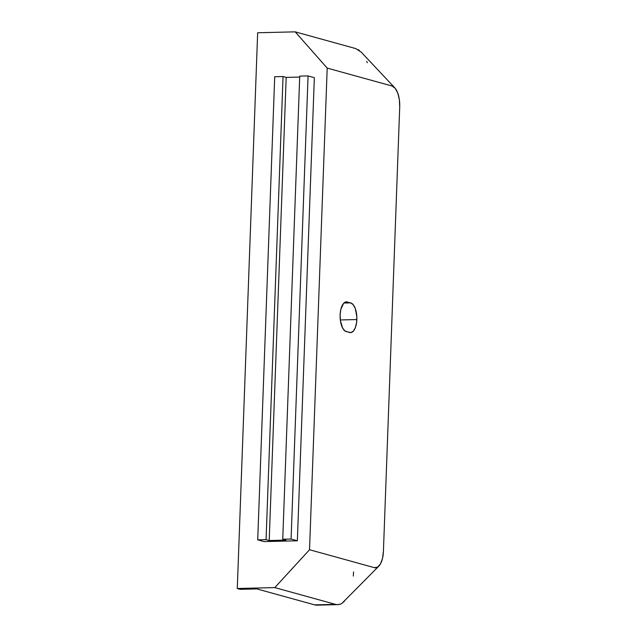 <?xml version="1.0" encoding="UTF-8"?>
<svg xmlns="http://www.w3.org/2000/svg" width="637" height="637" viewBox="0 0 637 637"><rect width="100%" height="100%" fill="white"/><g stroke="black" fill="none" stroke-linecap="round" stroke-linejoin="round"><path stroke-width="0.96" d="M356.847 319.551A14.938 6.704 -91.4 0 1 350.517 332.633A14.938 6.704 -91.4 0 1 349.609 332.522L344.967 330.945L342.634 328.071L340.413 320.737L340.11 314.925L340.827 309.391L343.542 303.427L346.034 301.874L350.7 302.878L353.216 304.717L355.271 308.523L356.824 316.621L356.609 322.402L355.414 327.466L353.424 331.049L350.923 332.594L346.265 331.59A14.938 6.704 -91.4 0 1 340.094 315.928A14.938 6.704 -91.4 0 1 346.44 301.842A14.938 6.704 -91.4 0 1 347.348 301.954L345.541 301.994L350.7 302.878A14.938 6.704 -91.4 0 1 356.847 319.551L340.309 319.949L356.847 319.551M394.701 87.755L361.203 52.115L355.844 48.611L295.186 31.85L327.195 68.087L309.526 549.739L274.81 587.601L237.282 588.508L257.659 32.758L295.186 31.85L257.659 32.758L237.282 588.508L274.81 587.601L335.468 604.362L316.947 605.15M297.36 540.781L314.344 77.658L297.36 540.781L291.085 539.045L308.069 75.922L314.344 77.658L308.069 75.922L291.085 539.045L282.748 539.244L299.724 76.121L308.069 75.922L299.724 76.121L282.748 539.244L285.886 540.112L269.204 540.518L286.18 77.395L299.693 77.069L286.18 77.395L269.204 540.518L266.067 539.65L283.043 76.528L286.18 77.395L283.043 76.528L266.067 539.65L257.722 539.857L274.706 76.735L283.043 76.528L274.706 76.735L257.722 539.857L263.997 541.593L297.36 540.781L263.997 541.593L257.722 539.857L266.067 539.65L269.204 540.518L285.886 540.112L282.748 539.244L291.085 539.045L297.36 540.781M256.886 588.914L314.622 604.863L256.886 588.914L240.213 589.321L237.282 588.508L240.213 589.321L256.886 588.914M355.844 48.611L295.186 31.85L327.195 68.087L392.034 86.003A18.672 8.385 -91.4 0 1 394.367 87.412A18.672 8.385 -91.4 0 1 399.718 106.841L399.343 99.579L397.751 93.066L395.179 88.304L392.034 86.003L327.195 68.087L309.526 549.739L374.373 567.655L377.622 567.129L380.488 563.864L382.518 558.354L383.418 551.443L399.718 106.841L383.418 551.443A18.672 8.385 -91.4 0 1 378.561 566.404A18.672 8.385 -91.4 0 1 374.373 567.655L309.526 549.739L274.81 587.601L335.468 604.362L314.622 604.863A37.344 16.769 88.6 0 0 316.884 605.15L337.737 604.64M340.373 604.107L337.785 604.64M335.651 604.409L335.468 604.362C337.992 604.903 340.158 604.553 341.973 603.311L378.808 566.166M344.402 601.328L341.973 603.311M353.559 571.93L353.304 576.063M366.737 61.327L367.286 62.745M358.153 49.606L359.324 50.403M343.9 303.045L350.7 302.878L343.9 303.045"/></g></svg>
